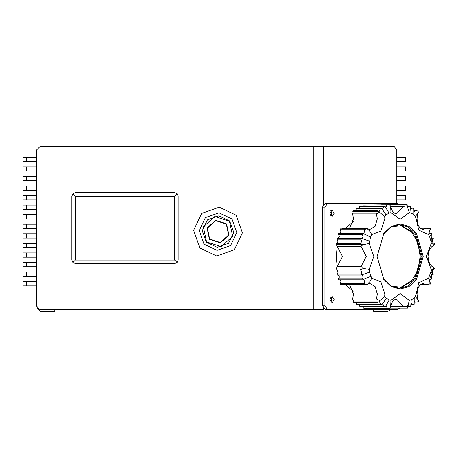 <?xml version="1.0" encoding="UTF-8"?>
<svg xmlns="http://www.w3.org/2000/svg" width="458" height="458" viewBox="0 0 458 458"><rect width="100%" height="100%" fill="white"/><g stroke="black" fill="none" stroke-linecap="round" stroke-linejoin="round"><path stroke-width="0.69" d="M174.59 263.545L177.097 262.508L178.133 260.001L178.133 196.23L177.097 193.723L174.59 192.686L75.387 192.686L72.885 193.723L71.849 196.23L71.849 260.001L72.885 262.508L75.387 263.545L174.59 263.545M72.885 193.723L75.387 196.23L75.387 260.001L174.59 260.001L174.59 196.23L75.387 196.23M174.59 196.23L177.097 193.723M72.885 262.508L75.387 260.001M174.59 260.001L177.097 262.508M313.272 146.629L39.96 146.629L36.417 150.172L36.417 306.059L39.96 309.602L313.272 309.602L313.272 146.629L323.291 146.629L323.291 204.4M396.8 203.312L396.8 150.172L394.298 146.629L323.291 146.629M323.291 308.515L323.291 309.602L313.272 309.602M405.536 161.508L401.992 161.508L401.992 157.254L405.536 157.254L405.536 161.508M405.536 171.074L401.992 171.074L401.992 166.821L405.536 166.821L405.536 171.074M405.536 180.641L401.992 180.641L401.992 176.387L405.536 176.387L405.536 180.641M405.536 190.207L401.992 190.207L401.992 185.954L405.536 185.954L405.536 190.207M405.536 199.774L401.992 199.774L401.992 195.52L405.536 195.52L405.536 199.774M396.8 161.508L401.992 161.508M401.992 157.254L396.8 157.254M396.8 171.074L401.992 171.074M401.992 166.821L396.8 166.821M396.8 180.641L401.992 180.641M401.992 176.387L396.8 176.387M396.8 190.207L401.992 190.207M401.992 185.954L396.8 185.954M396.8 199.774L401.992 199.774M401.992 195.52L396.8 195.52M373.648 309.602L373.648 311.371L387.817 311.371L390.886 309.602M22.9 157.254L26.444 157.254L26.444 161.508L22.9 161.508L22.9 157.254M22.9 166.821L26.444 166.821L26.444 171.074L22.9 171.074L22.9 166.821M22.9 176.387L26.444 176.387L26.444 180.641L22.9 180.641L22.9 176.387M22.9 185.954L26.444 185.954L26.444 190.207L22.9 190.207L22.9 185.954M22.9 195.52L26.444 195.52L26.444 199.774L22.9 199.774L22.9 195.52M22.9 205.087L26.444 205.087L26.444 209.335L22.9 209.335L22.9 205.087M22.9 214.653L26.444 214.653L26.444 218.901L22.9 218.901L22.9 214.653M22.9 224.22L26.444 224.22L26.444 228.468L22.9 228.468L22.9 224.22M22.9 233.78L26.444 233.78L26.444 238.034L22.9 238.034L22.9 233.78M22.9 243.347L26.444 243.347L26.444 247.601L22.9 247.601L22.9 243.347M22.9 252.913L26.444 252.913L26.444 257.167L22.9 257.167L22.9 252.913M22.9 262.48L26.444 262.48L26.444 266.733L22.9 266.733L22.9 262.48M22.9 272.046L26.444 272.046L26.444 276.3L22.9 276.3L22.9 272.046M22.9 281.613L26.444 281.613L26.444 285.866L22.9 285.866L22.9 281.613M37.087 308.125L40.613 311.371L54.788 311.371L54.788 309.602M26.444 285.866L36.417 285.866M36.417 281.613L26.444 281.613M26.444 276.3L36.417 276.3M36.417 272.046L26.444 272.046M26.444 266.733L36.417 266.733M36.417 262.48L26.444 262.48M26.444 257.167L36.417 257.167M36.417 252.913L26.444 252.913M26.444 247.601L36.417 247.601M36.417 243.347L26.444 243.347M26.444 238.034L36.417 238.034M36.417 233.78L26.444 233.78M26.444 228.468L36.417 228.468M36.417 224.22L26.444 224.22M26.444 218.901L36.417 218.901M36.417 214.653L26.444 214.653M26.444 209.335L36.417 209.335M36.417 205.087L26.444 205.087M26.444 199.774L36.417 199.774M36.417 195.52L26.444 195.52M26.444 190.207L36.417 190.207M36.417 185.954L26.444 185.954M26.444 180.641L36.417 180.641M36.417 176.387L26.444 176.387M26.444 171.074L36.417 171.074M36.417 166.821L26.444 166.821M26.444 161.508L36.417 161.508M36.417 157.254L26.444 157.254M199.86 247.967L216.76 255.993L234.387 249.725L242.419 232.824L236.145 215.197L219.25 207.165L201.623 213.439L193.591 230.334L199.86 247.967M204.05 244.183L217.046 250.36L230.609 245.534L236.786 232.538L231.96 218.976L218.958 212.798L205.402 217.624L199.224 230.626L204.05 244.183M229.704 221.014L218.804 215.833L207.44 219.88L202.259 230.78L206.3 242.145L217.201 247.326L228.571 243.284L233.752 232.383L229.704 221.014M206.564 241.91L221.231 246.65L232.67 236.322L229.441 221.254L214.779 216.508L203.341 226.842L206.564 241.91M226.55 223.865L215.592 220.321L207.05 228.038L209.461 239.299L220.412 242.837L228.96 235.12L226.55 223.865M209.724 239.059L220.338 242.494L228.622 235.011L226.286 224.099L215.666 220.67L207.382 228.147L209.724 239.059M377.083 256.457L383.833 233.408L391.309 226.344L400.132 223.865L408.948 226.344L416.425 233.408L423.181 256.457L416.425 279.506L408.948 286.571L400.132 289.05L391.309 286.571L383.833 279.506L377.083 256.457L383.684 279.002L391 285.918L399.628 288.345L408.255 285.918L415.572 279.002L422.179 256.457L415.572 233.912L408.255 226.996L399.628 224.569L391 226.996L383.684 233.912L377.083 256.457M399.13 224.58L414.748 234.164L421.171 256.457L414.748 278.75L399.13 288.334M391.447 286.17L401.677 287.229L411.141 281.624L417.782 270.569L420.169 256.457L417.782 242.345L411.141 231.29L401.677 225.685L391.447 226.744M389.586 204.841L362.965 205.081L389.586 204.841L390.657 206.209M385.138 206.495L360.091 206.329L359.45 206.661L385.138 206.495L389.025 213.102L386.071 214.854L384.686 216.308L384.835 218.878L380.856 231.032L371.73 234.611L370.602 236.906L369.137 243.513L373.825 256.457L369.125 269.413L369.474 272.166L371.741 278.304L380.861 281.888L384.835 294.036L384.68 296.624L386.306 298.221L389.266 299.933L390.977 300.293L400.137 293.658L409.292 300.311L411.238 299.813L410.74 306.425L408.851 306.585L407.923 305.246M411.238 299.813L414.187 298.061L415.578 296.607L418.738 282.758L428.533 278.304L430.875 271.817L432.741 273.403L432.524 270.707L433.108 269.356L432.375 269.556L430.875 271.817L431.127 269.401L426.432 256.446L431.138 243.501L430.783 240.748L429.547 236.574L428.516 234.616L418.726 230.145L415.578 216.291L413.952 214.693L410.992 212.981L409.28 212.621L400.12 219.256L390.972 212.609L390.628 206.02M409.28 212.621L407.271 206.444L407.185 204.743L381.211 204.841M390.697 206.421L403.561 206.421L407.185 205.711M381.737 208.505L356.679 208.298L356.061 208.716L381.737 208.505L386.071 214.854M410.992 212.981L410.454 206.352L407.231 206.192M352.832 211.235L378.795 211.235L377.22 210.737L353.416 210.737L352.832 211.235L353.072 212.386L352.637 213.886L376.436 213.886L379.379 212.272L384.686 216.308M413.952 214.693L413.866 208.327L410.694 208.121M366.4 228.903L340.437 228.903L340.094 229.733L363.892 229.733L366.4 228.903L367.877 229.223L369.99 231.593L371.73 234.611M415.578 216.291L418.314 212.363L417.467 214.859L416.986 218.741L417.599 223.378L418.801 226.286L420.559 228.479L422.946 229.51L426.472 228.261L429.993 228.88L430.509 228.542L429.495 231.25L430.176 233.546L429.444 233.345M414.112 210.52L418.017 211.012L418.314 212.363M363.904 233.929L362.484 233.488L338.685 233.488L338.393 234.364L362.192 234.364L363.904 233.929L370.602 236.906M428.516 234.616L430.125 228.88M362.507 238.755L361.053 238.297L337.254 238.297L337.031 239.208L360.83 239.208L362.507 238.755L369.388 241.097M429.547 236.574L431.739 233.614M429.885 233.111L431.842 233.546M336.006 244.217L361.963 244.217L359.965 243.284L336.166 243.284L336.006 244.217L337.191 246.295L360.99 246.295L362.999 244.715L369.137 243.513M432.644 239.133L432.341 240.788L433.022 243.158L432.289 242.952L430.783 240.748L432.976 238.532M431.522 237.902L433.268 238.355M337.191 246.295L342.51 256.457L337.22 266.608L336.075 269.109L336.241 270.043L360.045 270.043L363.394 268.382L369.125 269.413M431.138 243.501L434.722 244.532L431.488 246.931L429.787 249.089L428.591 252.009L427.99 256.486L428.596 260.934L429.793 263.837L431.556 266.046L435.1 268.697L432.907 269.63M432.816 242.872L435.031 243.805L434.722 244.532M338.468 275.012L339.418 276.993L338.519 278.933L338.817 279.804L362.616 279.804L370.711 276.34M337.071 270.043L338.159 272.086L337.128 274.107L337.357 275.012L361.162 275.012L369.474 272.166M431.127 269.401L434.762 268.199M342.223 284.372L366.268 284.653L367.585 284.298L369.783 281.693L371.741 278.304M364.018 279.38L362.318 278.933L363.217 276.993L361.957 274.892M432.741 273.403L433.371 274.159L431.648 274.594M433.062 273.976L433.371 274.159M429.661 276.008L431.968 278.985L430.085 279.317M356.307 302.395L356.335 304.381L356.954 304.793L380.753 304.793L382.006 304.587L386.306 298.221M349.528 284.653L353.519 294.036L352.649 298.988L353.324 300.763L353.089 301.902L353.679 302.395L377.478 302.395L379.047 301.902L379.802 300.551L384.68 296.624M428.533 278.304L430.239 283.691L426.45 284.63L422.946 283.405L420.559 284.435L418.801 286.634L417.599 289.536L416.986 294.173L417.507 298.204L418.383 300.643L418.269 301.679L415.526 302.177L414.719 301.221M429.581 279.197L430.314 278.996L429.638 281.361L430.663 284.012L430.239 283.691M359.707 304.793L359.73 306.402L360.377 306.723L385.418 306.568L389.266 299.933M415.578 296.607L418.383 300.643M390.977 300.293L390.697 306.488L389.878 308.171L387.056 307.942L386.083 305.354M414.187 298.061L414.141 304.41L412.263 304.616L411.393 303.471M389.895 308.074L407.477 308.074L409.292 300.311M407.488 306.894L403.55 306.454L396.37 298.971L393.983 300.007L392.22 302.211L390.697 306.488M362.965 205.081L362.948 206.329M363.24 306.723L363.257 307.942L363.921 308.171L389.878 308.171M340.191 279.804L341.004 281.693L340.242 283.548L340.597 284.372L366.555 284.372L364.041 283.548L364.803 281.693L363.606 279.615M337.031 239.208L338.073 241.234L336.974 243.284M338.393 234.364L339.304 236.317L338.342 238.297M340.094 229.733L340.866 231.593L340.036 233.488M367.877 229.223L367.665 228.685L366.297 228.284L342.498 228.284L342.052 228.903M352.637 213.886L353.519 218.878L349.506 228.284M356.061 208.716L356.032 210.737M359.45 206.661L359.427 208.298M362.999 244.715L361.963 244.217M337.243 246.318L336.246 256.457L337.22 266.608L361.019 266.608L366.308 256.457L360.99 246.295M363.394 268.382L362.507 267.031L361.019 266.608M336.075 269.109L362.032 269.109M337.128 274.107L360.927 274.107L361.957 272.086L360.635 269.974M362.604 274.56L360.927 274.107M338.519 278.933L362.318 278.933M340.242 283.548L364.041 283.548M367.637 284.034L366.555 284.372M352.649 298.988L376.447 298.988L377.318 294.036L375.113 286.519L369.801 283.405L367.585 284.298M353.089 301.902L379.047 301.902M356.335 304.381L380.134 304.381L380.295 303.425L379.293 301.421M382.006 304.587L380.134 304.381M359.73 306.402L383.535 306.402L383.632 305.635L382.59 303.614M385.418 306.568L383.535 306.402M363.257 307.942L387.056 307.942M390.708 306.454L403.55 306.454M407.523 306.585L408.851 306.585M410.975 304.616L412.263 304.616M414.381 302.177L415.526 302.177M420.341 284.63L426.45 284.63M428.934 284.012L430.663 284.012M428.167 228.542L430.509 228.542M420.318 228.261L426.472 228.261M334.191 299.635L332.021 296.566L329.846 299.635L332.021 302.709L334.191 299.635M330.768 302.143L331.684 299.635L330.768 297.127M334.191 213.279L332.021 210.205L329.846 213.279L332.021 216.348L334.191 213.279M330.768 215.787L331.684 213.279L330.768 210.772M345.389 284.653L353.255 291.259M353.255 221.661L345.378 228.284M399.531 204.743L397.418 203.312L327.688 203.312L324.974 207.153L324.974 305.761L327.688 309.602L397.418 309.602L399.582 308.074M327.688 203.312L325.18 203.312L322.466 207.153L322.466 305.761L325.18 309.602L327.688 309.602M379.802 300.551L376.447 298.988M379.379 212.272L378.795 211.235M385.796 207.68L386.764 205.081M382.315 209.466L383.357 207.44L383.249 206.661M390.645 206.111L392.231 210.72L393.989 212.913L396.37 213.943L403.561 206.421M379.029 211.693L380.031 209.69L379.865 208.716M407.637 207.543L408.57 206.192M367.665 228.685L369.801 229.51L375.113 226.395L377.318 218.878L376.436 213.886M411.118 209.283L411.994 208.121M363.457 233.677L364.665 231.593L363.892 229.733M414.456 211.493L415.269 210.52M361.837 238.418L363.102 236.317L362.192 234.364M360.543 243.347L361.872 241.234L360.83 239.208M390.972 212.609L389.025 213.102M322.466 207.153L324.974 207.153M322.466 305.761L324.974 305.761M407.294 206.552L407.62 207.743M411.072 209.472L410.86 208.653M414.313 211.659L414.685 211.819L414.135 210.611M431.03 238.051L431.762 238.252L431.184 236.935L431.264 234.605M431.144 274.474L431.877 274.273L431.299 275.59L431.384 277.949M414.393 302.125L414.948 300.9L414.564 301.061M411.341 303.282L411.129 304.118M407.843 305.068L407.488 306.934"/></g></svg>
